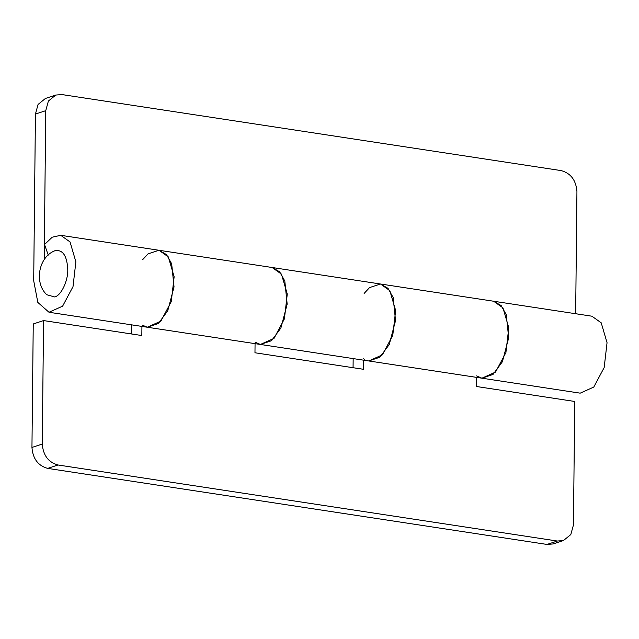 <?xml version="1.0" encoding="UTF-8"?>
<svg xmlns="http://www.w3.org/2000/svg" width="639" height="639" viewBox="0 0 639 639"><rect width="100%" height="100%" fill="white"/><g stroke="black" fill="none" stroke-linecap="round" stroke-linejoin="round"><path stroke-width="0.96" d="M48.268 255.105L44.53 244.505L52.214 237.205L60.713 235.304L70.042 241.933L75.873 261.814L73.006 286.647L62.614 306.161L48.995 312.263L37.829 302.423L33.699 280.753L35.441 114.062L38.068 104.445L45.441 98.454L55.761 95.051L48.388 101.05L45.76 110.659L44.203 259.761M575.659 313.725L576.937 191.556C576.043 180.23 570.795 173.249 561.194 170.605L61.895 94.564L55.761 95.051M364.126 293.445L369.55 287.59L380.501 284.004L493.62 301.233L502.949 307.862L508.78 327.743L505.912 352.576L495.529 372.09L481.926 378.192L368.759 360.963L382.386 354.861L392.769 335.347L395.645 310.514L389.814 290.633L380.485 284.004L388.017 288.333L393.169 297.534L395.533 320.642L389.247 344.517L379.87 357.225L368.759 360.963L260.4 344.461L255.081 342.161M481.902 378.192L580.172 393.161L593.791 387.05L604.174 367.545L607.05 342.704L601.219 322.823L591.89 316.201L493.62 301.233L501.16 305.562L506.304 314.763L508.676 337.871L502.39 361.746L493.012 374.454L481.902 378.192L476.582 375.892M380.485 284.004L272.118 267.501L281.448 274.131L287.278 294.012L284.411 318.845L274.027 338.358L260.4 344.461L271.511 340.723L280.888 328.015L287.175 304.14L284.81 281.032L279.658 271.831L272.142 267.501L158.983 250.272L148.056 253.859L142.625 259.706M142.114 325.051L147.282 327.232L160.884 321.121L171.268 301.616L174.143 276.775L168.313 256.894L158.983 250.272L60.713 235.304M58.013 464.992L47.693 468.395C38.092 465.751 32.845 458.77 31.95 447.444L33.244 323.973L43.564 320.57L42.27 444.049C43.164 455.367 48.412 462.356 58.013 464.992L557.32 541.033L563.446 540.546L570.819 534.555L573.447 524.938L574.741 401.468L476.47 386.499L476.566 377.377M563.446 540.546L553.126 543.949L547 544.436L557.32 541.033M353.063 367.705L353.159 358.583M363.423 360.148L363.335 369.27L254.969 352.768L255.065 343.646M364.629 359.461L363.615 358.791M43.564 320.57L141.834 335.539L141.93 326.417M131.658 324.852L131.562 333.973M260.4 344.461L147.258 327.232L158.368 323.494L167.745 310.786L174.04 286.911L171.667 263.803L166.515 254.602L158.999 250.272M47.693 468.395L547 544.436M55.098 250.632C62.862 249.545 67.079 255.848 67.758 269.538C68.213 280.801 60.985 295.873 54.611 296.935L46.823 294.755C34.394 283.436 38.188 258.483 53.428 251.375L55.098 250.632M45.76 110.659L35.441 114.062M31.95 447.444L42.27 444.049M147.258 327.232L48.995 312.263"/></g></svg>
